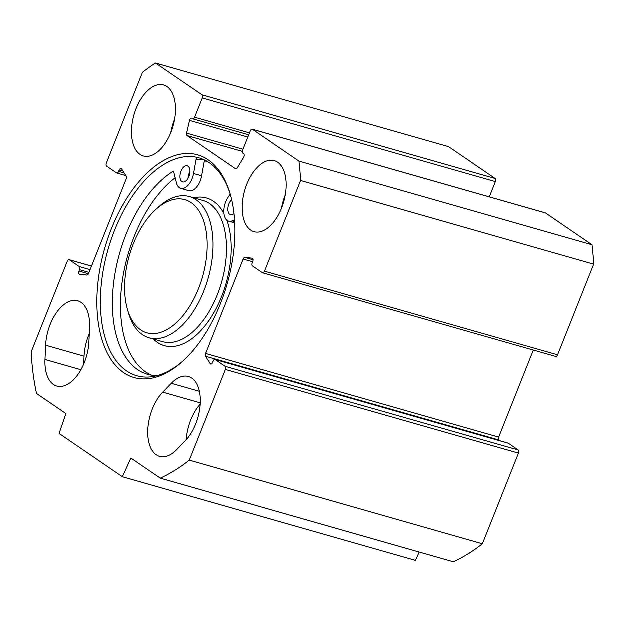 <?xml version="1.0" encoding="UTF-8"?>
<svg xmlns="http://www.w3.org/2000/svg" width="625" height="625" viewBox="0 0 625 625"><rect width="100%" height="100%" fill="white"/><g stroke="black" fill="none" stroke-linecap="round" stroke-linejoin="round"><path stroke-width="0.94" d="M89.625 327.477L88.977 341.742A36.93 20.328 105.9 0 1 56.883 386.164A36.93 20.328 105.9 0 1 45.055 359.57L45.703 345.305A36.93 20.328 105.9 0 1 77.805 300.883A36.93 20.328 105.9 0 1 89.625 327.477M89.336 333.844A36.93 20.328 -74.1 0 0 84.109 356.266L83.75 364.164M171.383 383.391A36.93 20.328 105.9 0 1 188.5 376.594A36.93 20.328 105.9 0 1 200.32 403.391A36.93 20.328 105.9 0 1 185.352 440.812L176.797 449.672A36.93 20.328 105.9 0 1 159.68 456.469A36.93 20.328 105.9 0 1 147.859 429.672A36.93 20.328 105.9 0 1 162.828 392.25L171.383 383.391L199.461 391.406M495.188 178.57L448.68 146.758L155.602 63.109L202.109 94.914A2.516 1.383 105.9 0 1 202.375 98.039L495.453 181.695A2.516 1.383 -74.1 0 0 495.188 178.57L202.109 94.914M495.453 181.695L489.375 196.953M555.555 356.422A2.516 1.383 -74.1 0 0 555.789 356.531A2.516 1.383 -74.1 0 0 557.664 354.914L593.75 264.242A226.594 124.734 -74.1 0 0 592.102 244.852L545.594 213.047A2.516 1.383 -74.1 0 0 545.367 212.938A2.516 1.383 -74.1 0 0 545.109 212.906M533.414 350.141L498.766 437.203A2.516 1.383 -74.1 0 0 498.742 440.016L499.125 440.625M507.922 443.18A2.516 1.383 105.9 0 1 508.172 443.211A2.516 1.383 105.9 0 1 508.406 443.32L518.289 450.078L225.211 366.422A2.516 1.383 105.9 0 1 225.477 369.547L189.391 460.227A226.594 124.734 105.9 0 1 160.359 478.242L130.969 458.141L122.438 476.82L59.18 433.555L65.984 413.688L36.594 393.586A226.594 124.734 105.9 0 1 31.25 352.062L67.336 261.391A2.516 1.383 105.9 0 1 69.211 259.773A2.516 1.383 105.9 0 1 69.445 259.883L91.57 266.203M160.359 478.242L453.43 561.891A226.594 124.734 -74.1 0 0 482.469 543.883L518.555 453.203A2.516 1.383 -74.1 0 0 518.289 450.078M122.438 476.82L415.508 560.469L419.312 552.156M204.023 159.789A113.297 62.367 -74.1 0 0 196.125 159.656M183.32 360.836A113.297 62.367 105.9 0 1 136.891 375.852A113.297 62.367 105.9 0 1 108.016 249.781A113.297 62.367 105.9 0 1 199.086 157.953A113.297 62.367 105.9 0 1 209.398 162.836A113.297 62.367 105.9 0 1 230.594 195.219M208.297 159.945A115.812 63.758 -74.1 0 0 98.414 279.078A115.812 63.758 -74.1 0 0 182.492 361.594A115.812 63.758 -74.1 0 0 230.289 194.133A115.812 63.758 -74.1 0 0 208.297 159.945M125.875 175.68L116.828 173.094A2.516 1.383 -74.1 0 1 116.594 172.984L106.711 166.227A2.516 1.383 105.9 0 1 106.445 163.102L142.531 72.422A226.594 124.734 105.9 0 1 155.602 63.109M116.828 173.094A2.516 1.383 -74.1 0 0 118.703 171.484L119.25 170.117A2.516 1.383 105.9 0 1 121.125 168.508A2.516 1.383 105.9 0 1 121.648 168.93L126.258 176.289A2.516 1.383 105.9 0 1 126.234 179.102L88.664 273.508A2.516 1.383 105.9 0 1 86.922 275.148L79.672 274.391A2.516 1.383 105.9 0 1 79.539 274.367A2.516 1.383 105.9 0 1 79.047 271.133L79.594 269.766A2.516 1.383 -74.1 0 0 79.328 266.648L69.445 259.883M225.211 366.422L215.328 359.664A2.516 1.383 -74.1 0 0 215.102 359.555A2.516 1.383 -74.1 0 0 213.227 361.164L212.68 362.531A2.516 1.383 105.9 0 1 210.805 364.141A2.516 1.383 105.9 0 1 210.281 363.719L205.664 356.359A2.516 1.383 105.9 0 1 205.695 353.547L243.266 259.141A2.516 1.383 105.9 0 1 245.008 257.508L252.25 258.258A2.516 1.383 105.9 0 1 252.383 258.281A2.516 1.383 105.9 0 1 252.883 261.516L252.336 262.883A2.516 1.383 -74.1 0 0 252.602 266.008L262.484 272.766A2.516 1.383 105.9 0 0 262.719 272.875L555.789 356.531M236.055 168.938L235.578 168.797A2.516 1.383 105.9 0 0 235.805 168.906A2.516 1.383 105.9 0 0 237.383 167.898L243.68 157.492A2.516 1.383 105.9 0 0 243.711 153.766L243.008 153.289A2.516 1.383 -74.1 0 1 242.742 150.164L250.414 130.891A2.516 1.383 105.9 0 1 252.289 129.281A2.516 1.383 105.9 0 1 252.523 129.391L299.031 161.203A226.594 124.734 105.9 0 1 300.68 180.586L264.594 271.266A2.516 1.383 105.9 0 1 262.719 272.875M235.578 168.797L187.156 135.68A2.516 1.383 105.9 0 1 186.68 133.219L189.586 120.5A2.516 1.383 105.9 0 1 191.672 118.227A2.516 1.383 105.9 0 1 191.898 118.336L192.602 118.813A2.516 1.383 -74.1 0 0 192.828 118.922A2.516 1.383 -74.1 0 0 194.711 117.312L202.375 98.039M136.164 108.648A36.93 20.328 105.9 0 1 163.695 85.039A36.93 20.328 105.9 0 1 173.109 126.125A36.93 20.328 105.9 0 1 143.422 156.055A36.93 20.328 105.9 0 1 136.164 108.648M246.867 184.367A36.93 20.328 105.9 0 1 274.398 160.75A36.93 20.328 105.9 0 1 283.805 201.844A36.93 20.328 105.9 0 1 254.125 231.766A36.93 20.328 105.9 0 1 246.867 184.367M285.359 195.094A36.93 20.328 -74.1 0 0 285.266 195.328A36.93 20.328 -74.1 0 0 281.562 208.391M174.656 119.383A36.93 20.328 -74.1 0 0 174.57 119.609A36.93 20.328 -74.1 0 0 170.867 132.672M200.273 404.234A36.93 20.328 -74.1 0 0 186.312 439.789M299.031 161.203L592.102 244.852M300.68 180.586L593.75 264.242M189.391 460.227L482.469 543.883M140.656 329.922A69.234 38.117 105.9 0 1 127.508 309.484A69.234 38.117 105.9 0 1 156.086 209.375A69.234 38.117 105.9 0 1 206.352 258.703A69.234 38.117 105.9 0 1 140.656 329.922M157.523 375.648A108.961 59.984 105.9 0 1 147.508 374.367A108.961 59.984 105.9 0 1 113.867 281.555A108.961 59.984 105.9 0 1 173.562 171.172L176.484 182.867A15.109 8.312 -74.1 0 0 180.859 188.469A15.109 8.312 -74.1 0 0 193.617 173.586L201.703 175.891L204.555 160.031M234.094 213.633A8.391 4.617 105.9 0 1 230.617 214.781A8.391 4.617 105.9 0 1 228.961 204.008A8.391 4.617 105.9 0 1 231.75 199.781M181.055 171.234A8.391 4.617 105.9 0 1 187.312 165.867A8.391 4.617 105.9 0 1 188.961 176.648A8.391 4.617 105.9 0 1 182.703 182.008A8.391 4.617 105.9 0 1 181.055 171.234M190 171.75A8.391 4.617 -74.1 0 0 188.094 178.445M230.281 194.219L228.219 197.25A15.109 8.312 -74.1 0 0 223.914 211.859A15.109 8.312 -74.1 0 0 228.773 221.234A15.109 8.312 -74.1 0 0 232.211 220.977L234.672 220.008M175.242 177.883A108.961 59.984 -74.1 0 0 121.766 285.398A108.961 59.984 -74.1 0 0 151.625 375.266M201.703 175.891A15.109 8.312 105.9 0 1 188.945 190.773L180.859 188.469M193.617 173.586L196.539 157.336M204.18 162.125A112.875 62.141 105.9 0 1 208.203 162.055M127.508 309.484L128.547 313.055A73.43 40.422 -74.1 0 0 142.492 334.734A73.43 40.422 -74.1 0 0 149.18 337.898A73.43 40.422 -74.1 0 0 208.203 278.383A73.43 40.422 -74.1 0 0 189.492 196.672A73.43 40.422 -74.1 0 0 158.852 206.883L156.086 209.375M45.703 345.305L84.109 356.266M80.969 369.82L45.055 359.57M200.336 402.953L162.828 392.25M242.445 151.461L187.156 135.68M252.523 129.391L545.594 213.047M249.586 132.977L194.711 117.312M88.516 273.836L79.047 271.133M89.078 272.477L79.594 269.766M90.164 269.742L79.328 266.648M124.242 173.062L118.703 171.484M123.078 171.211L119.25 170.117M243.078 149.32L186.68 133.219M247.922 137.148L189.586 120.5M557.664 354.914L264.594 271.266M225.477 369.547L518.555 453.203M508.406 443.32L215.328 359.664M498.766 437.203L205.695 353.547M252.75 261.844L243.266 259.141M253.195 259.844L245.008 257.508M211.469 364.062L210.281 363.719M498.742 440.016L205.664 356.359M232.211 220.977L234.773 221.711M226.906 220.203A76.789 42.273 105.9 0 1 214.156 312.375A76.789 42.273 105.9 0 1 157.43 342.438A76.789 42.273 105.9 0 1 153.461 339.125M193.773 197.898A76.789 42.273 105.9 0 1 224.047 213.688M189.492 196.672L202.961 200.523A73.43 40.422 105.9 0 1 221.68 282.227A73.43 40.422 105.9 0 1 162.648 341.742L149.18 337.898M69.211 259.773L91.586 266.164M545.367 212.938L252.289 129.281M248.82 134.898L192.828 118.922M508.172 443.211L215.102 359.555M228.773 221.234L234.844 222.969"/></g></svg>

